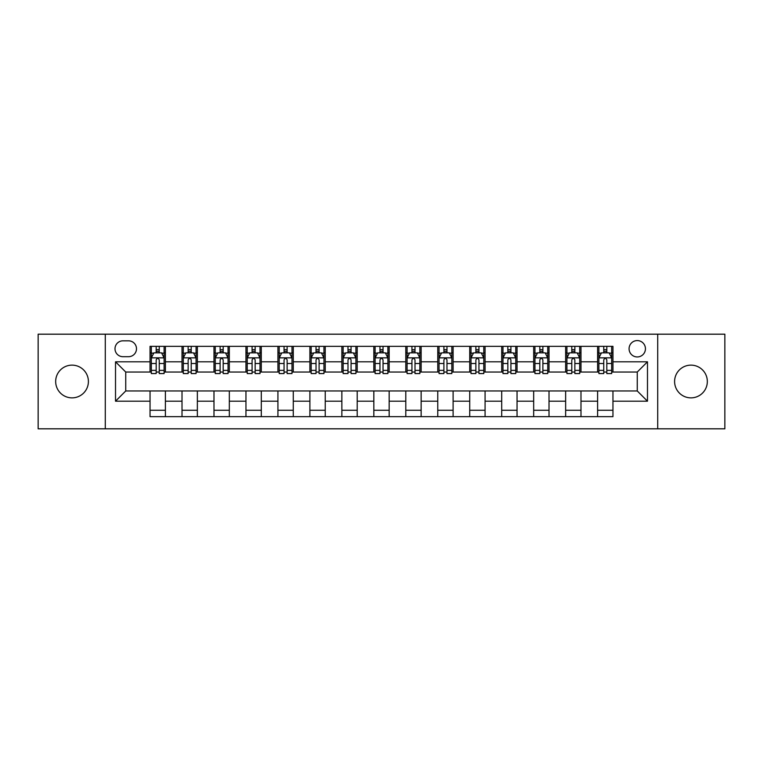 <?xml version="1.0" encoding="UTF-8"?>
<svg xmlns="http://www.w3.org/2000/svg" width="763" height="763" viewBox="0 0 763 763"><rect width="100%" height="100%" fill="white"/><g stroke="black" fill="none" stroke-linecap="round" stroke-linejoin="round"><path stroke-width="1.14" d="M690.963 365.134A16.366 16.366 0 0 0 674.597 381.5A16.366 16.366 0 0 0 690.963 397.866A16.366 16.366 0 0 0 707.33 381.5A16.366 16.366 0 0 0 690.963 365.134M72.037 365.134A16.366 16.366 0 0 0 55.67 381.5A16.366 16.366 0 0 0 72.037 397.866A16.366 16.366 0 0 0 88.403 381.5A16.366 16.366 0 0 0 72.037 365.134M637.258 340.575A8.183 8.183 0 0 0 629.074 348.767A8.183 8.183 0 0 0 637.258 356.95A8.183 8.183 0 0 0 645.441 348.767A8.183 8.183 0 0 0 637.258 340.575M657.716 428.816L724.85 428.816L724.85 334.184L657.716 334.184L657.716 428.816L105.284 428.816L105.284 334.184L38.15 334.184L38.15 428.816L105.284 428.816M122.929 356.693L128.556 356.693A7.926 7.926 0 0 0 136.491 348.767A7.926 7.926 0 0 0 128.556 340.832L122.929 340.832A7.926 7.926 0 0 0 115.003 348.767A7.926 7.926 0 0 0 122.929 356.693M657.716 334.184L105.284 334.184M150.044 401.195L115.518 401.195L115.518 361.805L150.044 361.805L150.044 372.039L125.742 372.039L125.742 390.961L150.044 390.961L150.044 416.665L612.956 416.665L612.956 390.961L637.258 390.961L637.258 372.039L612.956 372.039L612.956 361.805L647.482 361.805L647.482 401.195L612.956 401.195M612.956 361.805L612.956 346.335L150.044 346.335L150.044 361.805M597.61 346.335L597.61 372.039L598.888 372.039M603.752 372.039L606.823 372.039M611.678 372.039L612.956 372.039M597.61 372.039L579.708 372.039M565.641 346.335L565.641 372.039L566.919 372.039M571.783 372.039L574.854 372.039M565.641 372.039L547.739 372.039M533.671 346.335L533.671 372.039L534.949 372.039M539.813 372.039L542.884 372.039M533.671 372.039L515.769 372.039M501.701 346.335L501.701 372.039L502.979 372.039M507.843 372.039L510.914 372.039M501.701 372.039L483.799 372.039M469.731 346.335L469.731 372.039L471.009 372.039M475.874 372.039L478.945 372.039M469.731 372.039L451.83 372.039M437.762 346.335L437.762 372.039L439.049 372.039M443.904 372.039L446.975 372.039M437.762 372.039L419.86 372.039M405.792 346.335L405.792 372.039L407.08 372.039M411.934 372.039L415.005 372.039M405.792 372.039L387.89 372.039M373.832 346.335L373.832 372.039L375.11 372.039M379.964 372.039L383.036 372.039M373.832 372.039L355.92 372.039M341.862 346.335L341.862 372.039L343.14 372.039M347.995 372.039L351.066 372.039M341.862 372.039L323.951 372.039M309.892 346.335L309.892 372.039L311.17 372.039M316.025 372.039L319.096 372.039M309.892 372.039L291.991 372.039M277.923 346.335L277.923 372.039L279.201 372.039M284.055 372.039L287.126 372.039M277.923 372.039L260.021 372.039M245.953 346.335L245.953 372.039L247.231 372.039M252.086 372.039L255.157 372.039M245.953 372.039L228.051 372.039M213.983 346.335L213.983 372.039L215.261 372.039M220.116 372.039L223.187 372.039M213.983 372.039L196.081 372.039M182.014 346.335L182.014 372.039L183.292 372.039M188.146 372.039L191.217 372.039M182.014 372.039L164.112 372.039M150.044 372.039L151.322 372.039M156.177 372.039L159.248 372.039M150.044 390.961L165.39 390.961L165.39 416.665M612.956 390.961L165.39 390.961M165.39 346.335L165.39 372.039M150.044 352.725L151.322 352.725M156.177 352.725L159.248 352.725M164.112 352.725L165.39 352.725M150.044 410.275L165.39 410.275M182.014 390.961L182.014 416.665M197.359 346.335L197.359 372.039M182.014 352.725L183.292 352.725M188.146 352.725L191.217 352.725M196.081 352.725L197.359 352.725M197.359 390.961L197.359 416.665M182.014 410.275L197.359 410.275M213.983 390.961L213.983 416.665M229.329 390.961L229.329 416.665M213.983 410.275L229.329 410.275M229.329 346.335L229.329 372.039M213.983 352.725L215.261 352.725M220.116 352.725L223.187 352.725M228.051 352.725L229.329 352.725M245.953 390.961L245.953 416.665M261.299 390.961L261.299 416.665M245.953 410.275L261.299 410.275M261.299 346.335L261.299 372.039M245.953 352.725L247.231 352.725M252.086 352.725L255.157 352.725M260.021 352.725L261.299 352.725M277.923 390.961L277.923 416.665M293.269 390.961L293.269 416.665M277.923 410.275L293.269 410.275M293.269 346.335L293.269 372.039M277.923 352.725L279.201 352.725M284.055 352.725L287.126 352.725M291.991 352.725L293.269 352.725M309.892 390.961L309.892 416.665M325.238 390.961L325.238 416.665M309.892 410.275L325.238 410.275M325.238 346.335L325.238 372.039M309.892 352.725L311.17 352.725M316.025 352.725L319.096 352.725M323.951 352.725L325.238 352.725M341.862 390.961L341.862 416.665M357.208 390.961L357.208 416.665M341.862 410.275L357.208 410.275M357.208 346.335L357.208 372.039M341.862 352.725L343.14 352.725M347.995 352.725L351.066 352.725M355.92 352.725L357.208 352.725M373.832 390.961L373.832 416.665M389.168 390.961L389.168 416.665M373.832 410.275L389.168 410.275M389.168 346.335L389.168 372.039M373.832 352.725L375.11 352.725M379.964 352.725L383.036 352.725M387.89 352.725L389.168 352.725M405.792 390.961L405.792 416.665M421.138 390.961L421.138 416.665M405.792 410.275L421.138 410.275M421.138 346.335L421.138 372.039M405.792 352.725L407.08 352.725M411.934 352.725L415.005 352.725M419.86 352.725L421.138 352.725M437.762 390.961L437.762 416.665M453.108 390.961L453.108 416.665M437.762 410.275L453.108 410.275M453.108 346.335L453.108 372.039M437.762 352.725L439.049 352.725M443.904 352.725L446.975 352.725M451.83 352.725L453.108 352.725M469.731 390.961L469.731 416.665M485.077 390.961L485.077 416.665M469.731 410.275L485.077 410.275M485.077 346.335L485.077 372.039M469.731 352.725L471.009 352.725M475.874 352.725L478.945 352.725M483.799 352.725L485.077 352.725M501.701 390.961L501.701 416.665M517.047 390.961L517.047 416.665M501.701 410.275L517.047 410.275M517.047 346.335L517.047 372.039M501.701 352.725L502.979 352.725M507.843 352.725L510.914 352.725M515.769 352.725L517.047 352.725M533.671 390.961L533.671 416.665M549.017 390.961L549.017 416.665M533.671 410.275L549.017 410.275M549.017 346.335L549.017 372.039M533.671 352.725L534.949 352.725M539.813 352.725L542.884 352.725M547.739 352.725L549.017 352.725M565.641 390.961L565.641 416.665M580.986 390.961L580.986 416.665M565.641 410.275L580.986 410.275M580.986 346.335L580.986 372.039M565.641 352.725L566.919 352.725M571.783 352.725L574.854 352.725M579.708 352.725L580.986 352.725M597.61 390.961L597.61 416.665M597.61 410.275L612.956 410.275M597.61 352.725L598.888 352.725M603.752 352.725L606.823 352.725M611.678 352.725L612.956 352.725M125.742 372.039L115.518 361.805M125.742 390.961L115.518 401.195M647.482 361.805L637.258 372.039M647.482 401.195L637.258 390.961M159.248 349.654L156.177 349.654M164.112 370.37L159.248 370.37L159.248 373.574L164.112 373.574L164.112 357.971L161.556 352.859L153.878 352.859L151.322 357.971L151.322 373.574L156.177 373.574L156.177 370.37L151.322 370.37M151.322 357.971L151.322 346.335M164.112 357.971L164.112 346.335M156.177 352.859L156.177 346.335M159.248 346.335L159.248 352.859M159.248 370.37L159.248 359.888C158.227 357.914 157.207 357.914 156.177 359.888L156.177 370.37M191.217 349.654L188.146 349.654M196.081 370.37L191.217 370.37L191.217 373.574L196.081 373.574L196.081 357.971L193.525 352.859L185.848 352.859L183.292 357.971L183.292 373.574L188.146 373.574L188.146 370.37L183.292 370.37M183.292 357.971L183.292 346.335M196.081 357.971L196.081 346.335M188.146 352.859L188.146 346.335M191.217 346.335L191.217 352.859M191.217 370.37L191.217 359.888C190.197 357.914 189.176 357.914 188.146 359.888L188.146 370.37M223.187 349.654L220.116 349.654M228.051 370.37L223.187 370.37L223.187 373.574L228.051 373.574L228.051 357.971L225.486 352.859L217.817 352.859L215.261 357.971L215.261 373.574L220.116 373.574L220.116 370.37L215.261 370.37M215.261 357.971L215.261 346.335M228.051 357.971L228.051 346.335M220.116 352.859L220.116 346.335M223.187 346.335L223.187 352.859M223.187 370.37L223.187 359.888C222.167 357.914 221.146 357.914 220.116 359.888L220.116 370.37M255.157 349.654L252.086 349.654M260.021 370.37L255.157 370.37L255.157 373.574L260.021 373.574L260.021 357.971L257.455 352.859L249.787 352.859L247.231 357.971L247.231 373.574L252.086 373.574L252.086 370.37L247.231 370.37M247.231 357.971L247.231 346.335M260.021 357.971L260.021 346.335M252.086 352.859L252.086 346.335M255.157 346.335L255.157 352.859M255.157 370.37L255.157 359.888C254.136 357.914 253.116 357.914 252.086 359.888L252.086 370.37M287.126 349.654L284.055 349.654M291.991 370.37L287.126 370.37L287.126 373.574L291.991 373.574L291.991 357.971L289.425 352.859L281.757 352.859L279.201 357.971L279.201 373.574L284.055 373.574L284.055 370.37L279.201 370.37M279.201 357.971L279.201 346.335M291.991 357.971L291.991 346.335M284.055 352.859L284.055 346.335M287.126 346.335L287.126 352.859M287.126 370.37L287.126 359.888C286.106 357.914 285.085 357.914 284.055 359.888L284.055 370.37M319.096 349.654L316.025 349.654M323.951 370.37L319.096 370.37L319.096 373.574L323.951 373.574L323.951 357.971L321.395 352.859L313.727 352.859L311.17 357.971L311.17 373.574L316.025 373.574L316.025 370.37L311.17 370.37M311.17 357.971L311.17 346.335M323.951 357.971L323.951 346.335M316.025 352.859L316.025 346.335M319.096 346.335L319.096 352.859M319.096 370.37L319.096 359.888C318.076 357.914 317.055 357.914 316.025 359.888L316.025 370.37M351.066 349.654L347.995 349.654M355.92 370.37L351.066 370.37L351.066 373.574L355.92 373.574L355.92 357.971L353.364 352.859L345.696 352.859L343.14 357.971L343.14 373.574L347.995 373.574L347.995 370.37L343.14 370.37M343.14 357.971L343.14 346.335M355.92 357.971L355.92 346.335M347.995 352.859L347.995 346.335M351.066 346.335L351.066 352.859M351.066 370.37L351.066 359.888C350.045 357.914 349.025 357.914 347.995 359.888L347.995 370.37M383.036 349.654L379.964 349.654M387.89 370.37L383.036 370.37L383.036 373.574L387.89 373.574L387.89 357.971L385.334 352.859L377.666 352.859L375.11 357.971L375.11 373.574L379.964 373.574L379.964 370.37L375.11 370.37M375.11 357.971L375.11 346.335M387.89 357.971L387.89 346.335M379.964 352.859L379.964 346.335M383.036 346.335L383.036 352.859M383.036 370.37L383.036 359.888C382.015 357.914 380.995 357.914 379.964 359.888L379.964 370.37M415.005 349.654L411.934 349.654M419.86 370.37L415.005 370.37L415.005 373.574L419.86 373.574L419.86 357.971L417.304 352.859L409.636 352.859L407.08 357.971L407.08 373.574L411.934 373.574L411.934 370.37L407.08 370.37M407.08 357.971L407.08 346.335M419.86 357.971L419.86 346.335M411.934 352.859L411.934 346.335M415.005 346.335L415.005 352.859M415.005 370.37L415.005 359.888C413.985 357.914 412.955 357.914 411.934 359.888L411.934 370.37M446.975 349.654L443.904 349.654M451.83 370.37L446.975 370.37L446.975 373.574L451.83 373.574L451.83 357.971L449.273 352.859L441.605 352.859L439.049 357.971L439.049 373.574L443.904 373.574L443.904 370.37L439.049 370.37M439.049 357.971L439.049 346.335M451.83 357.971L451.83 346.335M443.904 352.859L443.904 346.335M446.975 346.335L446.975 352.859M446.975 370.37L446.975 359.888C445.954 357.914 444.924 357.914 443.904 359.888L443.904 370.37M478.945 349.654L475.874 349.654M483.799 370.37L478.945 370.37L478.945 373.574L483.799 373.574L483.799 357.971L481.243 352.859L473.575 352.859L471.009 357.971L471.009 373.574L475.874 373.574L475.874 370.37L471.009 370.37M471.009 357.971L471.009 346.335M483.799 357.971L483.799 346.335M475.874 352.859L475.874 346.335M478.945 346.335L478.945 352.859M478.945 370.37L478.945 359.888C477.924 357.914 476.894 357.914 475.874 359.888L475.874 370.37M510.914 349.654L507.843 349.654M515.769 370.37L510.914 370.37L510.914 373.574L515.769 373.574L515.769 357.971L513.213 352.859L505.545 352.859L502.979 357.971L502.979 373.574L507.843 373.574L507.843 370.37L502.979 370.37M502.979 357.971L502.979 346.335M515.769 357.971L515.769 346.335M507.843 352.859L507.843 346.335M510.914 346.335L510.914 352.859M510.914 370.37L510.914 359.888C509.894 357.914 508.864 357.914 507.843 359.888L507.843 370.37M542.884 349.654L539.813 349.654M547.739 370.37L542.884 370.37L542.884 373.574L547.739 373.574L547.739 357.971L545.183 352.859L537.514 352.859L534.949 357.971L534.949 373.574L539.813 373.574L539.813 370.37L534.949 370.37M534.949 357.971L534.949 346.335M547.739 357.971L547.739 346.335M539.813 352.859L539.813 346.335M542.884 346.335L542.884 352.859M542.884 370.37L542.884 359.888C541.864 357.914 540.833 357.914 539.813 359.888L539.813 370.37M574.854 349.654L571.783 349.654M579.708 370.37L574.854 370.37L574.854 373.574L579.708 373.574L579.708 357.971L577.152 352.859L569.475 352.859L566.919 357.971L566.919 373.574L571.783 373.574L571.783 370.37L566.919 370.37M566.919 357.971L566.919 346.335M579.708 357.971L579.708 346.335M571.783 352.859L571.783 346.335M574.854 346.335L574.854 352.859M574.854 370.37L574.854 359.888C573.833 357.914 572.803 357.914 571.783 359.888L571.783 370.37M606.823 349.654L603.752 349.654M611.678 370.37L606.823 370.37L606.823 373.574L611.678 373.574L611.678 357.971L609.122 352.859L601.444 352.859L598.888 357.971L598.888 373.574L603.752 373.574L603.752 370.37L598.888 370.37M598.888 357.971L598.888 346.335M611.678 357.971L611.678 346.335M603.752 352.859L603.752 346.335M606.823 346.335L606.823 352.859M606.823 370.37L606.823 359.888C605.793 357.914 604.773 357.914 603.752 359.888L603.752 370.37M182.014 401.195L165.39 401.195M182.014 361.805L165.39 361.805M213.983 361.805L197.359 361.805M213.983 401.195L197.359 401.195M245.953 361.805L229.329 361.805M245.953 401.195L229.329 401.195M277.923 361.805L261.299 361.805M277.923 401.195L261.299 401.195M309.892 361.805L293.269 361.805M309.892 401.195L293.269 401.195M341.862 361.805L325.238 361.805M341.862 401.195L325.238 401.195M373.832 361.805L357.208 361.805M373.832 401.195L357.208 401.195M405.792 361.805L389.168 361.805M405.792 401.195L389.168 401.195M437.762 361.805L421.138 361.805M437.762 401.195L421.138 401.195M469.731 361.805L453.108 361.805M469.731 401.195L453.108 401.195M501.701 361.805L485.077 361.805M501.701 401.195L485.077 401.195M533.671 361.805L517.047 361.805M533.671 401.195L517.047 401.195M565.641 361.805L549.017 361.805M565.641 401.195L549.017 401.195M597.61 361.805L580.986 361.805M597.61 401.195L580.986 401.195M164.045 357.847L151.389 357.847M151.322 353.164L153.725 353.164M161.708 353.164L164.112 353.164M156.177 363.512L151.322 363.512M164.112 363.512L159.248 363.512M159.248 351.285L156.177 351.285M196.015 357.847L183.358 357.847M183.292 353.164L185.695 353.164M193.678 353.164L196.081 353.164M188.146 363.512L183.292 363.512M196.081 363.512L191.217 363.512M191.217 351.285L188.146 351.285M227.984 357.847L215.328 357.847M215.261 353.164L217.665 353.164M225.648 353.164L228.051 353.164M220.116 363.512L215.261 363.512M228.051 363.512L223.187 363.512M223.187 351.285L220.116 351.285M259.954 357.847L247.288 357.847M247.231 353.164L249.635 353.164M257.617 353.164L260.021 353.164M252.086 363.512L247.231 363.512M260.021 363.512L255.157 363.512M255.157 351.285L252.086 351.285M291.924 357.847L279.258 357.847M279.201 353.164L281.604 353.164M289.578 353.164L291.991 353.164M284.055 363.512L279.201 363.512M291.991 363.512L287.126 363.512M287.126 351.285L284.055 351.285M323.894 357.847L311.228 357.847M311.17 353.164L313.574 353.164M321.547 353.164L323.951 353.164M316.025 363.512L311.17 363.512M323.951 363.512L319.096 363.512M319.096 351.285L316.025 351.285M355.863 357.847L343.197 357.847M343.14 353.164L345.544 353.164M353.517 353.164L355.92 353.164M347.995 363.512L343.14 363.512M355.92 363.512L351.066 363.512M351.066 351.285L347.995 351.285M387.833 357.847L375.167 357.847M375.11 353.164L377.513 353.164M385.487 353.164L387.89 353.164M379.964 363.512L375.11 363.512M387.89 363.512L383.036 363.512M383.036 351.285L379.964 351.285M419.803 357.847L407.137 357.847M407.08 353.164L409.483 353.164M417.456 353.164L419.86 353.164M411.934 363.512L407.08 363.512M419.86 363.512L415.005 363.512M415.005 351.285L411.934 351.285M451.772 357.847L439.106 357.847M439.049 353.164L441.453 353.164M449.426 353.164L451.83 353.164M443.904 363.512L439.049 363.512M451.83 363.512L446.975 363.512M446.975 351.285L443.904 351.285M483.742 357.847L471.076 357.847M471.009 353.164L473.422 353.164M481.396 353.164L483.799 353.164M475.874 363.512L471.009 363.512M483.799 363.512L478.945 363.512M478.945 351.285L475.874 351.285M515.712 357.847L503.046 357.847M502.979 353.164L505.383 353.164M513.365 353.164L515.769 353.164M507.843 363.512L502.979 363.512M515.769 363.512L510.914 363.512M510.914 351.285L507.843 351.285M547.672 357.847L535.016 357.847M534.949 353.164L537.352 353.164M545.335 353.164L547.739 353.164M539.813 363.512L534.949 363.512M547.739 363.512L542.884 363.512M542.884 351.285L539.813 351.285M579.642 357.847L566.985 357.847M566.919 353.164L569.322 353.164M577.305 353.164L579.708 353.164M571.783 363.512L566.919 363.512M579.708 363.512L574.854 363.512M574.854 351.285L571.783 351.285M611.611 357.847L598.955 357.847M598.888 353.164L601.292 353.164M609.275 353.164L611.678 353.164M603.752 363.512L598.888 363.512M611.678 363.512L606.823 363.512M606.823 351.285L603.752 351.285"/></g></svg>
